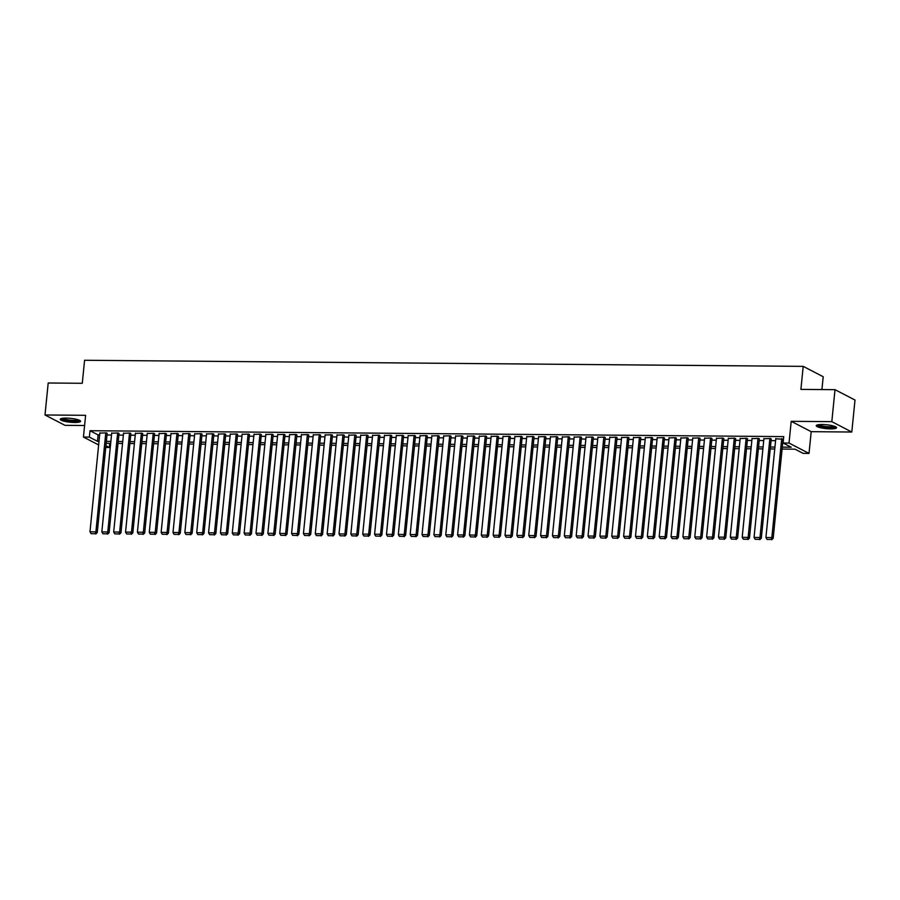 <?xml version="1.0" encoding="UTF-8"?>
<svg xmlns="http://www.w3.org/2000/svg" width="900" height="900" viewBox="0 0 900 900"><rect width="100%" height="100%" fill="white"/><g stroke="black" fill="none" stroke-linecap="round" stroke-linejoin="round"><path stroke-width="1.35" d="M74.633 422.471A10.215 1.946 -174.3 0 0 80.573 421.301A10.215 1.946 -174.3 0 0 66.195 418.106A10.215 1.946 -174.3 0 0 60.255 419.276A10.215 1.946 -174.3 0 0 74.633 422.471M830.61 428.895A10.215 1.946 -174.3 0 0 836.561 427.725A10.215 1.946 -174.3 0 0 822.184 424.519A10.215 1.946 -174.3 0 0 816.232 425.689A10.215 1.946 -174.3 0 0 830.61 428.895M109.778 443.351L109.373 447.48L105.75 447.446M821.925 389.565L823.207 376.729L803.205 366.368L84.578 360.27L82.282 383.287L48.195 382.995L45 414.979L64.991 425.34L84.6 425.509M803.205 366.368L800.91 389.385L835.009 389.678L855 400.039L851.805 432.022L831.814 421.65L791.201 421.312L789.03 443.059L809.021 453.42L803.092 453.364L794.992 449.168L782.1 449.055M791.201 421.312L811.192 431.674L851.805 432.022M811.192 431.674L809.021 453.42M835.009 389.678L831.814 421.65M107.145 433.553L106.38 432.855L99.832 433.091M119.002 433.654L118.237 432.956L111.69 433.192M130.86 433.755L130.095 433.058L123.547 433.294M142.718 433.856L141.953 433.159L135.405 433.395M154.575 433.957L153.821 433.26L147.263 433.496M166.433 434.059L165.679 433.361L159.12 433.598M178.29 434.16L177.536 433.463L170.977 433.688M190.148 434.261L189.394 433.564L182.846 433.789M202.005 434.363L201.251 433.665L194.704 433.89M213.862 434.452L213.109 433.766L206.561 433.991M225.72 434.554L224.966 433.868L218.419 434.093M237.589 434.655L236.824 433.969L230.276 434.194M249.446 434.756L248.681 434.07L242.134 434.295M261.304 434.858L260.539 434.16L253.991 434.396M273.161 434.959L272.396 434.261L265.849 434.498M285.019 435.06L284.265 434.363L277.706 434.599M296.876 435.161L296.123 434.464L289.564 434.7M308.734 435.262L307.98 434.565L301.421 434.801M320.591 435.364L319.838 434.666L313.29 434.902M332.449 435.465L331.695 434.767L325.147 435.004M344.306 435.566L343.553 434.869L337.005 435.105M356.164 435.668L355.41 434.97L348.863 435.206M368.032 435.769L367.267 435.071L360.72 435.308M379.89 435.87L379.125 435.173L372.577 435.409M391.748 435.971L390.983 435.274L384.435 435.51M403.605 436.072L402.84 435.375L396.293 435.6M415.463 436.174L414.709 435.476L408.15 435.701M427.32 436.275L426.566 435.577L420.007 435.803M439.178 436.365L438.424 435.679L431.865 435.904M451.035 436.466L450.281 435.78L443.734 436.005M462.892 436.567L462.139 435.881L455.591 436.106M474.75 436.669L473.996 435.971L467.449 436.207M486.619 436.77L485.854 436.072L479.306 436.309M498.476 436.871L497.711 436.174L491.164 436.41M510.334 436.973L509.569 436.275L503.021 436.511M522.191 437.074L521.426 436.376L514.879 436.613M534.049 437.175L533.284 436.478L526.736 436.714M545.906 437.276L545.153 436.579L538.594 436.815M557.764 437.377L557.01 436.68L550.451 436.916M569.621 437.479L568.868 436.781L562.309 437.017M581.479 437.58L580.725 436.882L574.178 437.119M593.336 437.681L592.582 436.984L586.035 437.22M605.194 437.782L604.44 437.085L597.893 437.321M617.062 437.884L616.298 437.186L609.75 437.411M628.92 437.985L628.155 437.287L621.607 437.512M640.778 438.086L640.012 437.389L633.465 437.614M652.635 438.176L651.87 437.49L645.322 437.715M664.492 438.277L663.727 437.591L657.18 437.816M676.35 438.379L675.596 437.692L669.038 437.918M688.207 438.48L687.454 437.794L680.895 438.019M700.065 438.581L699.311 437.884L692.752 438.12M711.923 438.683L711.169 437.985L704.621 438.221M723.78 438.784L723.026 438.086L716.479 438.322M735.637 438.885L734.884 438.188L728.336 438.424M747.506 438.986L746.741 438.289L740.194 438.525M759.364 439.088L758.599 438.39L752.051 438.626M771.221 439.189L770.456 438.491L763.909 438.728M782.291 447.131L791.201 447.21L783.101 443.002L783.731 436.613L90.011 430.718L98.123 434.925L99.653 434.936M106.999 434.993L111.51 435.037M118.856 435.094L123.367 435.139M130.714 435.195L135.225 435.24M142.571 435.296L147.083 435.341M154.429 435.397L158.94 435.442M166.286 435.499L170.797 435.544M178.144 435.6L182.655 435.645M190.001 435.701L194.513 435.735M201.859 435.803L206.37 435.836M213.727 435.904L218.227 435.938M225.585 436.005L230.096 436.039M237.442 436.106L241.954 436.14M249.3 436.207L253.811 436.241M261.157 436.309L265.669 436.343M273.015 436.41L277.526 436.444M284.873 436.511L289.384 436.545M296.73 436.613L301.241 436.646M308.588 436.714L313.099 436.748M320.445 436.804L324.956 436.849M332.303 436.905L336.814 436.95M344.171 437.006L348.671 437.051M356.029 437.108L360.54 437.152M367.886 437.209L372.397 437.254M379.744 437.31L384.255 437.355M391.601 437.411L396.113 437.456M403.459 437.512L407.97 437.546M415.316 437.614L419.827 437.647M427.174 437.715L431.685 437.749M439.031 437.816L443.543 437.85M450.889 437.918L455.4 437.951M462.746 438.019L467.257 438.053M474.615 438.12L479.115 438.154M486.473 438.221L490.984 438.255M498.33 438.322L502.841 438.356M510.188 438.424L514.699 438.457M522.045 438.525L526.556 438.559M533.903 438.615L538.414 438.66M545.76 438.716L550.271 438.761M557.618 438.817L562.129 438.863M569.475 438.919L573.986 438.964M581.332 439.02L585.844 439.065M593.201 439.121L597.701 439.166M605.059 439.223L609.559 439.267M616.916 439.324L621.428 439.369M628.774 439.425L633.285 439.459M640.631 439.526L645.143 439.56M652.489 439.627L657 439.661M664.346 439.729L668.857 439.762M676.204 439.83L680.715 439.864M688.061 439.931L692.572 439.965M699.919 440.032L704.43 440.066M711.776 440.134L716.288 440.168M723.645 440.235L728.145 440.269M735.502 440.336L740.002 440.37M747.36 440.438L751.871 440.471M759.217 440.527L763.729 440.572M771.075 440.629L775.586 440.674M783.484 439.2L775.766 438.829M98.651 444.949L83.441 437.062L85.612 415.316L45 414.979M83.441 437.062L89.37 437.119L97.481 441.315L99.011 441.326M90.011 430.718L89.37 437.119M783.101 443.002L789.03 443.059M105.93 445.691L109.373 447.48M774.754 448.999L770.242 448.954M762.896 448.897L758.385 448.853M751.039 448.796L746.528 448.751M739.181 448.695L734.67 448.65M727.324 448.594L722.812 448.549M715.455 448.493L710.955 448.447M703.597 448.391L699.086 448.346M691.74 448.29L687.229 448.256M679.883 448.189L675.371 448.155M668.025 448.088L663.514 448.054M656.168 447.986L651.656 447.952M644.31 447.885L639.799 447.851M632.452 447.784L627.941 447.75M620.595 447.683L616.084 447.649M608.738 447.581L604.226 447.548M596.88 447.48L592.369 447.446M585.011 447.379L580.511 447.345M573.154 447.277L568.642 447.244M561.296 447.188L556.785 447.142M549.439 447.086L544.928 447.041M537.581 446.985L533.07 446.94M525.724 446.884L521.212 446.839M513.866 446.782L509.355 446.738M502.009 446.681L497.498 446.636M490.151 446.58L485.64 446.535M478.294 446.479L473.782 446.445M466.436 446.377L461.925 446.344M454.567 446.276L450.067 446.243M442.71 446.175L438.199 446.141M430.853 446.074L426.341 446.04M418.995 445.973L414.484 445.939M407.137 445.871L402.626 445.838M395.28 445.77L390.769 445.736M383.423 445.669L378.911 445.635M371.565 445.567L367.054 445.534M359.707 445.466L355.196 445.433M347.85 445.376L343.339 445.331M335.993 445.275L331.481 445.23M324.124 445.174L319.624 445.129M312.266 445.072L307.755 445.027M300.409 444.971L295.897 444.926M288.551 444.87L284.04 444.825M276.694 444.769L272.183 444.724M264.836 444.668L260.325 444.623M252.979 444.566L248.468 444.532M241.121 444.465L236.61 444.431M229.264 444.364L224.752 444.33M217.406 444.262L212.895 444.229M205.537 444.161L201.037 444.127M193.68 444.06L189.18 444.026M181.822 443.959L177.311 443.925M169.965 443.858L165.454 443.824M158.107 443.756L153.596 443.723M146.25 443.655L141.739 443.621M134.392 443.554L129.881 443.52M122.535 443.464L118.024 443.419M110.677 443.363L106.166 443.317M106.358 441.394L110.869 441.428M118.215 441.495L122.726 441.529M130.072 441.596L134.584 441.63M141.93 441.697L146.441 441.731M153.787 441.799L158.299 441.832M165.645 441.9L170.156 441.934M177.514 442.001L182.014 442.035M189.371 442.103L193.871 442.136M201.229 442.192L205.74 442.238M213.086 442.294L217.597 442.339M224.944 442.395L229.455 442.44M236.801 442.496L241.312 442.541M248.659 442.598L253.17 442.642M260.516 442.699L265.028 442.744M272.374 442.8L276.885 442.845M284.231 442.901L288.743 442.935M296.089 443.002L300.6 443.036M307.957 443.104L312.457 443.137M319.815 443.205L324.326 443.239M331.673 443.306L336.184 443.34M343.53 443.407L348.041 443.441M355.387 443.509L359.899 443.543M367.245 443.61L371.756 443.644M379.103 443.711L383.614 443.745M390.96 443.812L395.471 443.846M402.817 443.914L407.329 443.947M414.675 444.015L419.186 444.049M426.532 444.105L431.044 444.15M438.401 444.206L442.901 444.251M450.259 444.308L454.77 444.353M462.116 444.409L466.627 444.454M473.974 444.51L478.485 444.555M485.831 444.611L490.343 444.656M497.689 444.713L502.2 444.757M509.546 444.814L514.058 444.848M521.404 444.915L525.915 444.949M533.261 445.016L537.773 445.05M545.119 445.118L549.63 445.151M556.976 445.219L561.488 445.252M568.845 445.32L573.345 445.354M580.702 445.421L585.214 445.455M592.56 445.522L597.071 445.556M604.418 445.624L608.929 445.657M616.275 445.725L620.786 445.759M628.133 445.826L632.644 445.86M639.99 445.916L644.501 445.961M651.847 446.017L656.359 446.062M663.705 446.119L668.216 446.164M675.562 446.22L680.074 446.265M687.42 446.321L691.931 446.366M699.289 446.423L703.789 446.468M711.146 446.524L715.658 446.569M723.004 446.625L727.515 446.659M734.861 446.726L739.373 446.76M746.719 446.827L751.23 446.861M758.576 446.929L763.087 446.963M770.434 447.03L774.945 447.064M98.123 434.925L97.481 441.315M781.729 438.593L771.84 537.592L773.19 538.29L783.101 438.998M775.8 438.536L765.911 537.536L771.84 537.592L771.199 539.449L767.048 539.415L771.199 539.449M773.19 538.29L771.739 539.73M767.048 539.415L765.911 537.536M835.279 426.611A8.843 1.688 5.7 0 1 830.149 427.567A8.843 1.688 5.7 0 1 817.706 424.856M818.685 424.688A8.179 1.564 -174.3 0 0 829.935 426.791A8.179 1.564 -174.3 0 0 834.345 426.251M816.683 425.194A10.147 1.935 -174.3 0 0 830.689 427.849A10.147 1.935 -174.3 0 0 836.212 427.14M79.301 420.199A8.843 1.688 5.7 0 1 74.351 421.155A8.843 1.688 5.7 0 1 65.407 420.154A8.843 1.688 5.7 0 1 61.718 418.444M62.708 418.275A8.179 1.564 -174.3 0 0 65.846 419.445A8.179 1.564 -174.3 0 0 78.367 419.839M60.705 418.781A10.147 1.935 -174.3 0 0 64.654 420.289A10.147 1.935 -174.3 0 0 80.235 420.728M769.871 438.491L759.982 537.491L761.332 538.189L771.244 438.896M763.942 438.435L754.054 537.435L759.982 537.491L759.33 539.359L755.19 539.314L759.33 539.359M761.332 538.189L759.881 539.629M755.19 539.314L754.054 537.435M758.014 438.39L748.125 537.39L749.475 538.087L759.386 438.795M752.074 438.334L742.196 537.334L748.125 537.39L747.472 539.257L743.321 539.212L747.472 539.257M749.475 538.087L748.012 539.528M743.321 539.212L742.196 537.334M746.145 438.289L736.268 537.289L737.617 537.986L747.529 438.694M740.216 438.233L730.339 537.233L736.268 537.289L735.615 539.156L731.464 539.111L735.615 539.156M737.617 537.986L736.155 539.438M731.464 539.111L730.339 537.233M734.288 438.188L724.41 537.188L725.76 537.885L735.671 438.604M728.359 438.131L718.481 537.131L724.41 537.188L723.758 539.055L719.606 539.021L723.758 539.055M725.76 537.885L724.298 539.336M719.606 539.021L718.481 537.131M722.43 438.086L712.553 537.086L713.903 537.784L723.814 438.502M716.501 438.03L706.624 537.03L712.553 537.086L711.9 538.954L707.749 538.92L711.9 538.954M713.903 537.784L712.44 539.235M707.749 538.92L706.624 537.03M710.572 437.985L700.695 536.985L702.045 537.683L711.956 438.401M704.644 437.929L694.766 536.94L700.695 536.985L700.043 538.852L695.891 538.819L700.043 538.852M702.045 537.683L700.582 539.134M695.891 538.819L694.766 536.94M698.715 437.884L688.837 536.884L690.188 537.581L700.099 438.3M692.786 437.839L682.909 536.839L688.837 536.884L688.185 538.751L684.034 538.717L688.185 538.751M690.188 537.581L688.725 539.033M684.034 538.717L682.909 536.839M686.857 437.782L676.98 536.783L678.33 537.48L688.241 438.199M680.929 437.738L671.051 536.738L676.98 536.783L676.327 538.65L672.176 538.616L676.327 538.65M678.33 537.48L676.867 538.931M672.176 538.616L671.051 536.738M675 437.681L665.123 536.681L666.472 537.379L676.384 438.098M669.071 437.636L659.183 536.636L665.123 536.681L664.47 538.549L660.319 538.515L664.47 538.549M666.472 537.379L665.01 538.83M660.319 538.515L659.183 536.636M663.143 437.58L653.254 536.58L654.615 537.278L664.515 437.996M657.214 437.535L647.325 536.535L653.254 536.58L652.613 538.447L648.461 538.414L652.613 538.447M654.615 537.278L653.153 538.729M648.461 538.414L647.325 536.535M651.285 437.479L641.396 536.479L642.746 537.176L652.658 437.895M645.356 437.434L635.467 536.434L641.396 536.479L640.755 538.346L636.604 538.312L640.755 538.346M642.746 537.176L641.295 538.627M636.604 538.312L635.467 536.434M639.428 437.377L629.539 536.377L630.889 537.086L640.8 437.794M633.499 437.332L623.61 536.332L629.539 536.377L628.886 538.245L624.746 538.211L628.886 538.245M630.889 537.086L629.426 538.526M624.746 538.211L623.61 536.332M627.57 437.276L617.681 536.276L619.031 536.985L628.942 437.692M621.63 437.231L611.752 536.231L617.681 536.276L617.029 538.144L612.877 538.11L617.029 538.144M619.031 536.985L617.569 538.425M612.877 538.11L611.752 536.231M615.701 437.175L605.824 536.175L607.174 536.884L617.085 437.591M609.773 437.13L599.895 536.13L605.824 536.175L605.171 538.043L601.02 538.009L605.171 538.043M607.174 536.884L605.711 538.324M601.02 538.009L599.895 536.13M603.844 437.074L593.966 536.074L595.316 536.783L605.227 437.49M597.915 437.029L588.038 536.029L593.966 536.074L593.314 537.941L589.163 537.908L593.314 537.941M595.316 536.783L593.854 538.222M589.163 537.908L588.038 536.029M591.986 436.984L582.109 535.984L583.459 536.681L593.37 437.389M586.058 436.928L576.18 535.928L582.109 535.984L581.456 537.84L577.305 537.806L581.456 537.84M583.459 536.681L581.996 538.121M577.305 537.806L576.18 535.928M580.129 436.882L570.251 535.882L571.601 536.58L581.512 437.287M574.2 436.826L564.322 535.826L570.251 535.882L569.599 537.739L565.447 537.705L569.599 537.739M571.601 536.58L570.139 538.02M565.447 537.705L564.322 535.826M568.271 436.781L558.394 535.781L559.744 536.479L569.655 437.186M562.342 436.725L552.465 535.725L558.394 535.781L557.741 537.637L553.59 537.604L557.741 537.637M559.744 536.479L558.281 537.919M553.59 537.604L552.465 535.725M556.414 436.68L546.536 535.68L547.886 536.377L557.798 437.085M550.485 436.624L540.608 535.624L546.536 535.68L545.884 537.536L541.733 537.502L545.884 537.536M547.886 536.377L546.424 537.817M541.733 537.502L540.608 535.624M544.556 436.579L534.679 535.579L536.029 536.276L545.94 436.984M538.627 436.522L528.739 535.523L534.679 535.579L534.026 537.446L529.875 537.401L534.026 537.446M536.029 536.276L534.566 537.716M529.875 537.401L528.739 535.523M532.699 436.478L522.81 535.477L524.171 536.175L534.071 436.882M526.77 436.421L516.881 535.421L522.81 535.477L522.169 537.345L518.017 537.3L522.169 537.345M524.171 536.175L522.709 537.615M518.017 537.3L516.881 535.421M520.841 436.376L510.952 535.376L512.303 536.074L522.214 436.793M514.913 436.32L505.024 535.32L510.952 535.376L510.311 537.244L506.16 537.21L510.311 537.244M512.303 536.074L510.851 537.525M506.16 537.21L505.024 535.32M508.984 436.275L499.095 535.275L500.445 535.972L510.356 436.691M503.055 436.219L493.166 535.219L499.095 535.275L498.442 537.142L494.303 537.109L498.442 537.142M500.445 535.972L498.983 537.424M494.303 537.109L493.166 535.219M497.126 436.174L487.238 535.174L488.588 535.871L498.499 436.59M491.186 436.118L481.309 535.118L487.238 535.174L486.585 537.041L482.434 537.007L486.585 537.041M488.588 535.871L487.125 537.322M482.434 537.007L481.309 535.118M485.257 436.072L475.38 535.072L476.73 535.77L486.641 436.489M479.329 436.027L469.451 535.028L475.38 535.072L474.728 536.94L470.576 536.906L474.728 536.94M476.73 535.77L475.267 537.221M470.576 536.906L469.451 535.028M473.4 435.971L463.522 534.971L464.873 535.669L474.784 436.387M467.471 435.926L457.594 534.926L463.522 534.971L462.87 536.839L458.719 536.805L462.87 536.839M464.873 535.669L463.41 537.12M458.719 536.805L457.594 534.926M461.543 435.87L451.665 534.87L453.015 535.567L462.926 436.286M455.614 435.825L445.736 534.825L451.665 534.87L451.012 536.738L446.861 536.704L451.012 536.738M453.015 535.567L451.553 537.019M446.861 536.704L445.736 534.825M449.685 435.769L439.808 534.769L441.157 535.466L451.069 436.185M443.756 435.724L433.879 534.724L439.808 534.769L439.155 536.636L435.004 536.602L439.155 536.636M441.157 535.466L439.695 536.918M435.004 536.602L433.879 534.724M437.827 435.668L427.95 534.668L429.3 535.365L439.211 436.084M431.899 435.623L422.021 534.623L427.95 534.668L427.298 536.535L423.146 536.501L427.298 536.535M429.3 535.365L427.838 536.816M423.146 536.501L422.021 534.623M425.97 435.566L416.093 534.566L417.442 535.275L427.354 435.983M420.041 435.521L410.164 534.521L416.093 534.566L415.44 536.434L411.289 536.4L415.44 536.434M417.442 535.275L415.98 536.715M411.289 536.4L410.164 534.521M414.113 435.465L404.235 534.465L405.585 535.174L415.496 435.881M408.184 435.42L398.295 534.42L404.235 534.465L403.582 536.332L399.431 536.299L403.582 536.332M405.585 535.174L404.123 536.614M399.431 536.299L398.295 534.42M402.255 435.364L392.366 534.364L393.728 535.072L403.627 435.78M396.326 435.319L386.438 534.319L392.366 534.364L391.725 536.231L387.574 536.197L391.725 536.231M393.728 535.072L392.265 536.512M387.574 536.197L386.438 534.319M390.397 435.262L380.509 534.262L381.859 534.971L391.77 435.679M384.469 435.218L374.58 534.217L380.509 534.262L379.868 536.13L375.716 536.096L379.868 536.13M381.859 534.971L380.407 536.411M375.716 536.096L374.58 534.217M378.54 435.161L368.651 534.161L370.001 534.87L379.912 435.577M372.611 435.116L362.723 534.116L368.651 534.161L367.999 536.029L363.859 535.995L367.999 536.029M370.001 534.87L368.539 536.31M363.859 535.995L362.723 534.116M366.671 435.071L356.794 534.071L358.144 534.769L368.055 435.476M360.743 435.015L350.865 534.015L356.794 534.071L356.141 535.928L351.99 535.894L356.141 535.928M358.144 534.769L356.681 536.209M351.99 535.894L350.865 534.015M354.814 434.97L344.936 533.97L346.286 534.668L356.197 435.375M348.885 434.914L339.007 533.914L344.936 533.97L344.284 535.826L340.132 535.793L344.284 535.826M346.286 534.668L344.824 536.108M340.132 535.793L339.007 533.914M342.956 434.869L333.079 533.869L334.429 534.566L344.34 435.274M337.027 434.812L327.15 533.812L333.079 533.869L332.426 535.725L328.275 535.691L332.426 535.725M334.429 534.566L332.966 536.006M328.275 535.691L327.15 533.812M331.099 434.767L321.221 533.767L322.571 534.465L332.483 435.173M325.17 434.711L315.293 533.711L321.221 533.767L320.569 535.635L316.418 535.59L320.569 535.635M322.571 534.465L321.109 535.905M316.418 535.59L315.293 533.711M319.241 434.666L309.364 533.666L310.714 534.364L320.625 435.071M313.312 434.61L303.435 533.61L309.364 533.666L308.711 535.534L304.56 535.489L308.711 535.534M310.714 534.364L309.251 535.804M304.56 535.489L303.435 533.61M307.384 434.565L297.506 533.565L298.856 534.262L308.767 434.981M301.455 434.509L291.577 533.509L297.506 533.565L296.854 535.433L292.702 535.387L296.854 535.433M298.856 534.262L297.394 535.714M292.702 535.387L291.577 533.509M295.526 434.464L285.649 533.464L286.999 534.161L296.91 434.88M289.598 434.407L279.72 533.408L285.649 533.464L284.996 535.331L280.845 535.298L284.996 535.331M286.999 534.161L285.536 535.613M280.845 535.298L279.72 533.408M283.669 434.363L273.78 533.363L275.141 534.06L285.041 434.779M277.74 434.306L267.851 533.306L273.78 533.363L273.139 535.23L268.988 535.196L273.139 535.23M275.141 534.06L273.679 535.511M268.988 535.196L267.851 533.306M271.811 434.261L261.923 533.261L263.273 533.959L273.184 434.678M265.882 434.205L255.994 533.216L261.923 533.261L261.281 535.129L257.13 535.095L261.281 535.129M263.273 533.959L261.821 535.41M257.13 535.095L255.994 533.216M259.954 434.16L250.065 533.16L251.415 533.858L261.326 434.576M254.025 434.115L244.136 533.115L250.065 533.16L249.424 535.028L245.273 534.994L249.424 535.028M251.415 533.858L249.964 535.309M245.273 534.994L244.136 533.115M248.096 434.059L238.208 533.059L239.558 533.756L249.469 434.475M242.167 434.014L232.279 533.014L238.208 533.059L237.555 534.926L233.415 534.892L237.555 534.926M239.558 533.756L238.095 535.207M233.415 534.892L232.279 533.014M236.227 433.957L226.35 532.957L227.7 533.655L237.611 434.374M230.299 433.912L220.421 532.913L226.35 532.957L225.697 534.825L221.546 534.791L225.697 534.825M227.7 533.655L226.237 535.106M221.546 534.791L220.421 532.913M224.37 433.856L214.493 532.856L215.843 533.554L225.754 434.272M218.441 433.811L208.564 532.811L214.493 532.856L213.84 534.724L209.689 534.69L213.84 534.724M215.843 533.554L214.38 535.005M209.689 534.69L208.564 532.811M212.513 433.755L202.635 532.755L203.985 533.452L213.896 434.171M206.584 433.71L196.706 532.71L202.635 532.755L201.982 534.623L197.831 534.589L201.982 534.623M203.985 533.452L202.523 534.904M197.831 534.589L196.706 532.71M200.655 433.654L190.778 532.654L192.127 533.363L202.039 434.07M194.726 433.609L184.849 532.609L190.778 532.654L190.125 534.521L185.974 534.488L190.125 534.521M192.127 533.363L190.665 534.803M185.974 534.488L184.849 532.609M188.797 433.553L178.92 532.553L180.27 533.261L190.181 433.969M182.869 433.507L172.991 532.507L178.92 532.553L178.268 534.42L174.116 534.386L178.268 534.42M180.27 533.261L178.808 534.701M174.116 534.386L172.991 532.507M176.94 433.451L167.062 532.451L168.412 533.16L178.324 433.868M171.011 433.406L161.134 532.406L167.062 532.451L166.41 534.319L162.259 534.285L166.41 534.319M168.412 533.16L166.95 534.6M162.259 534.285L161.134 532.406M165.083 433.35L155.205 532.35L156.555 533.059L166.466 433.766M159.154 433.305L149.276 532.305L155.205 532.35L154.553 534.217L150.401 534.184L154.553 534.217M156.555 533.059L155.093 534.499M150.401 534.184L149.276 532.305M153.225 433.26L143.336 532.26L144.697 532.957L154.597 433.665M147.296 433.204L137.407 532.204L143.336 532.26L142.695 534.116L138.544 534.082L142.695 534.116M144.697 532.957L143.235 534.398M138.544 534.082L137.407 532.204M141.368 433.159L131.479 532.159L132.829 532.856L142.74 433.564M135.439 433.103L125.55 532.102L131.479 532.159L130.838 534.015L126.686 533.981L130.838 534.015M132.829 532.856L131.377 534.296M126.686 533.981L125.55 532.102M129.51 433.058L119.621 532.058L120.971 532.755L130.882 433.463M123.581 433.001L113.692 532.001L119.621 532.058L118.98 533.914L114.829 533.88L118.98 533.914M120.971 532.755L119.52 534.195M114.829 533.88L113.692 532.001M117.653 432.956L107.764 531.956L109.114 532.654L119.025 433.361M111.724 432.9L101.835 531.9L107.764 531.956L107.111 533.812L102.96 533.779L107.111 533.812M109.114 532.654L107.651 534.094M102.96 533.779L101.835 531.9M105.784 432.855L95.906 531.855L97.256 532.553L107.168 433.26M99.855 432.799L89.978 531.799L95.906 531.855L95.254 533.722L91.103 533.678L95.254 533.722M97.256 532.553L95.794 533.993M91.103 533.678L89.978 531.799"/></g></svg>
